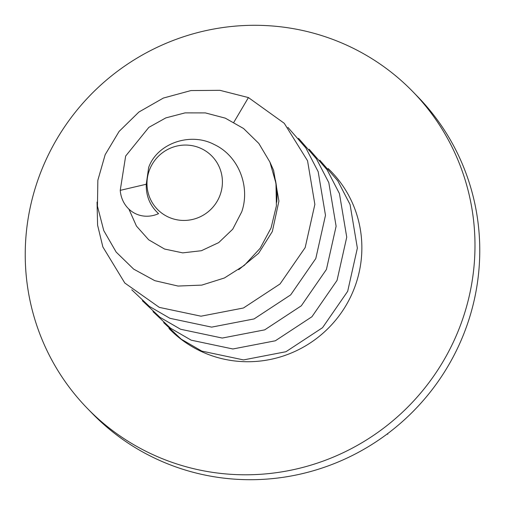 <?xml version="1.0" encoding="UTF-8"?>
<svg xmlns="http://www.w3.org/2000/svg" width="505" height="505" viewBox="0 0 505 505"><rect width="100%" height="100%" fill="white"/><g stroke="black" fill="none" stroke-linecap="round" stroke-linejoin="round"><path stroke-width="0.76" d="M269.91 162.086L273.603 170.355L278.918 201.091L272.328 231.549L258.611 253.295L238.739 269.67M150.509 167.527A38.083 37.319 -44.2 0 0 168.765 217.232A38.083 37.319 -44.2 0 0 218.88 197.979A38.083 37.319 -44.2 0 0 200.624 148.274A38.083 37.319 -44.2 0 0 150.509 167.527M146.254 184.249L120.234 190.36A31.203 28.299 115.2 0 0 158.557 213.64C150.073 205.882 145.97 196.085 146.254 184.249L148.691 167.376C157.314 143.237 190.486 131.868 214.234 144.525C238.751 155.906 250.486 186.799 241.725 211.847L232.717 229.219L218.703 242.608L201.4 250.72L182.728 252.872L164.567 249.041L148.678 239.799L136.445 226.063L128.901 209.12M276.721 202.208A78.995 77.41 -44.2 0 0 275.421 180.058M168.967 328.471A112.855 110.589 -44.2 0 0 351.404 295.16A112.855 110.589 -44.2 0 0 328.124 168.5M412.926 91.752L417.711 96.67A227.08 222.522 135.8 0 1 458.717 345.755A227.08 222.522 135.8 0 1 92.074 413.248L87.289 408.33A227.08 222.522 135.8 0 1 46.283 159.245A227.08 222.522 135.8 0 1 412.926 91.752A227.08 222.522 135.8 0 1 453.938 340.837A227.08 222.522 135.8 0 1 87.289 408.33M387.802 434.287L387.373 433.845M120.234 190.36L125.657 156.045L148.855 127.355L165.836 117.892L185.101 112.874L205.371 112.905L225.293 118.145L243.555 128.504L258.831 143.445L269.916 162.092L275.97 183.283L276.412 205.75L271.071 227.951L260.144 248.302L244.294 265.396L224.403 277.99L201.798 285.11L178.057 286.051L154.808 280.673L133.655 269.114L116.163 252.077L103.771 230.608L97.446 206.154L97.856 180.241L105.16 154.7L119.111 131.414L138.881 112.047L163.355 98.065L190.947 90.565L219.921 90.326L248.428 97.572L233.865 122.235M248.428 97.572L284.264 123.302L307.551 160.773L314.861 204.386L305.171 247.601L280.054 283.949L243.442 308L201.009 316.193L159.315 307.387L124.811 283.027L102.85 246.92L97.585 225.123L97.055 202.126M287.894 127.374L305.841 147.927L318.182 171.7L325.485 215.313L315.795 258.535L290.678 294.882L254.072 318.933L211.639 327.126L169.945 318.314L149.347 306.39L131.755 289.794M298.518 138.307L316.465 158.86L328.805 182.633L336.109 226.246L326.419 269.462L301.308 305.809L264.696 329.86L222.263 338.053L180.569 329.247L159.978 317.317L142.385 300.727M309.142 149.234L327.095 169.787L339.429 193.56L346.739 237.173L337.043 280.395L311.932 316.742L275.32 340.793L232.887 348.98L191.193 340.174L170.602 328.25L153.009 311.654M319.766 160.167L337.719 180.714L350.06 204.493L357.363 248.107L347.674 291.322L322.556 327.669L285.95 351.72L243.517 359.913L201.823 351.108L181.226 339.177L163.633 322.588"/></g></svg>

